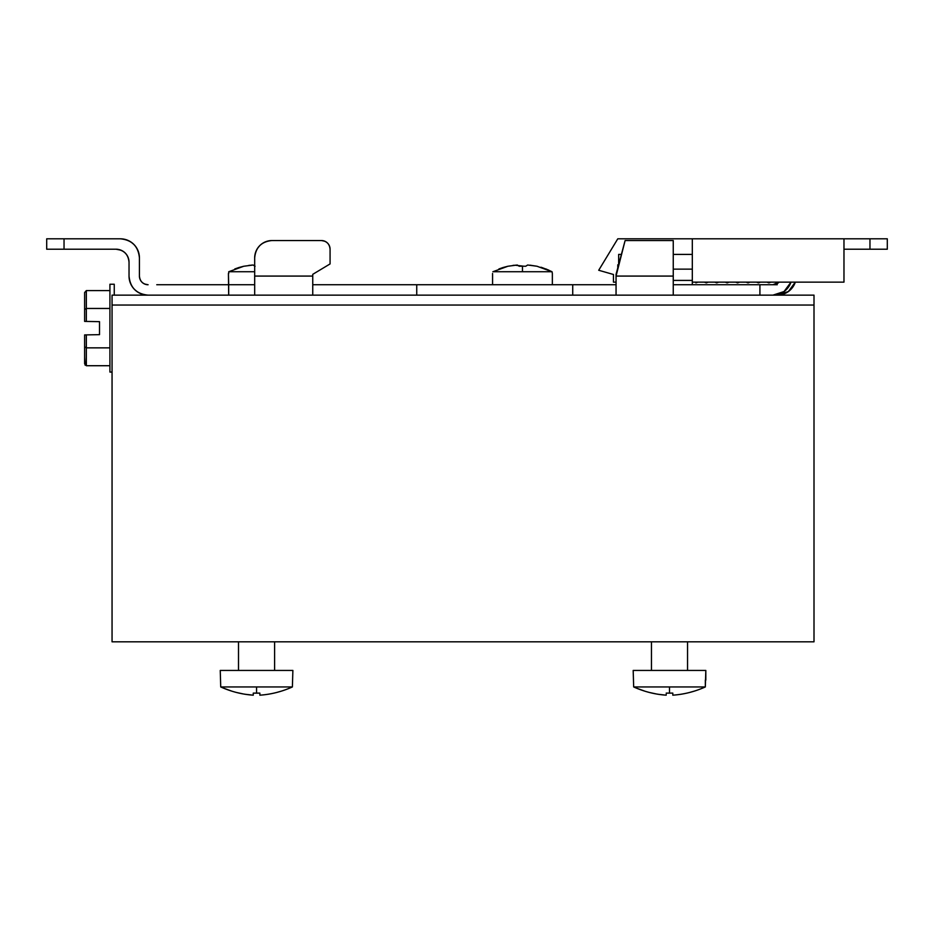 <?xml version="1.0" encoding="UTF-8"?>
<svg xmlns="http://www.w3.org/2000/svg" width="934" height="934" viewBox="0 0 934 934"><rect width="100%" height="100%" fill="white"/><g stroke="black" fill="none" stroke-linecap="round" stroke-linejoin="round"><path stroke-width="1.4" d="M112.057 295.144L814.004 295.144L814.004 305.044L112.057 305.044L112.057 295.144L814.004 295.144L814.004 305.044L112.057 305.044L112.057 641.821L814.004 641.821L814.004 305.044L814.004 641.821L112.057 641.821L112.057 295.144M672.795 694.826L672.795 693.098L672.795 695.176L672.795 693.098L666.199 693.098L672.795 693.098L672.795 695.176C683.945 694.417 694.779 691.674 705.333 686.945L633.672 686.945L633.182 670.437L705.824 670.437L705.333 686.945L669.503 686.945L669.503 693.156L666.199 693.098L672.795 693.098L669.503 693.156L672.795 693.098L672.795 694.336M259.862 694.347L259.862 693.11L256.558 693.168L259.862 693.11L259.862 695.188C271 694.429 281.846 691.674 292.389 686.945L220.728 686.945L220.249 670.437L292.879 670.437L292.389 686.945L256.558 686.945L256.558 693.168L253.266 693.11L259.862 693.11L253.266 693.11L259.862 693.11L259.862 695.188C271.199 694.371 282.045 691.615 292.389 686.945L289.832 688.054M651.453 670.437L651.453 641.821L651.453 670.437M687.552 641.821L687.552 670.437L687.552 641.821M666.199 694.814L666.199 695.176C654.886 694.371 644.051 691.615 633.672 686.945L633.182 670.437L705.824 670.437L705.824 680.115M655.329 693.787L653.928 693.507M653.415 693.402L652.107 693.121M637.186 688.44L633.672 686.945C644.25 691.685 655.084 694.429 666.199 695.176L666.199 694.336M672.795 694.803L672.795 695.176C684.143 694.359 694.978 691.615 705.333 686.945L702.765 688.043M636.463 688.148L644.787 691.148M649.55 692.503L656.66 694.032M657.781 694.231L665.755 695.153M681.236 694.219L682.345 694.032M689.444 692.503L694.207 691.148M705.333 680.115L705.333 686.945M666.199 693.098L669.503 693.156L669.503 686.945L633.672 686.945M238.509 670.437L238.509 641.821L238.509 670.437L274.608 670.437L274.608 641.821L274.608 670.437M244.848 694.231L253.266 695.188L253.266 693.11L253.266 694.604M242.385 693.799L239.186 693.133M224.253 688.451L220.728 686.945L220.249 670.437L292.879 670.437L292.389 686.945M223.53 688.16L231.854 691.16M236.617 692.503L243.727 694.044M268.373 694.219L269.401 694.044M276.511 692.503L281.262 691.16M259.862 694.814L259.862 693.11M253.266 695.188C241.953 694.371 231.107 691.627 220.728 686.945C231.305 691.685 242.151 694.429 253.266 695.188L253.266 694.347M253.266 693.11L256.558 693.168L256.558 686.945L220.728 686.945M618.658 254.41L621.39 254.41L618.658 254.41L618.658 264.637L618.658 254.41M617.783 238.812L692.316 238.812L692.316 254.41L673.251 254.41L692.316 254.41L692.316 269.144L673.251 269.144L692.316 269.144L692.316 280.41L692.316 238.812L692.316 264.812L692.316 238.812L617.783 238.812L598.717 270.265L617.783 238.812L598.717 270.265L613.451 274.491L613.451 282.138L616.055 282.138L613.451 282.138L613.451 274.491L598.717 270.265L613.451 274.491L613.451 282.138M673.251 280.41L692.316 280.41L673.251 280.41M869.963 249.215L869.963 238.812L887.3 238.812L887.3 249.215L843.974 249.215L887.3 249.215L887.3 238.812L887.3 249.215L887.3 238.812L869.963 238.812L869.963 249.215M616.055 274.339L616.055 295.144L616.055 276.079L673.251 276.079L673.251 295.144L673.251 276.079L616.055 276.079L625.115 240.54L616.055 274.339L625.115 240.54L673.251 240.54L673.251 276.079L673.251 240.54L625.115 240.54M330.029 248.281A8.663 8.663 0 0 1 330.076 249.215A8.663 8.663 0 0 0 330.029 248.281A8.663 8.663 0 0 1 330.076 249.215A8.663 8.663 0 0 0 321.413 240.54A8.663 8.663 0 0 1 324.728 241.206L321.413 240.54A8.663 8.663 0 0 1 322.335 240.598M327.542 243.085A8.663 8.663 0 0 0 325.079 241.357A8.663 8.663 0 0 1 327.542 243.085L326.223 241.999M329.422 245.899A8.663 8.663 0 0 0 327.799 243.354A8.663 8.663 0 0 1 329.422 245.899L328.616 244.393M270.673 240.598A17.337 17.337 0 0 1 272.016 240.54A17.337 17.337 0 0 0 270.673 240.598A17.337 17.337 0 0 1 272.016 240.54L321.413 240.54C326.678 241.054 329.562 243.949 330.076 249.215L330.076 263.925L312.75 274.339L312.75 276.079L254.678 276.079L254.678 257.877A17.337 17.337 0 0 1 255.017 254.492L254.678 257.877A17.337 17.337 0 0 1 254.737 256.535M272.016 240.54A17.337 17.337 0 0 0 254.678 257.877C255.706 247.347 261.485 241.567 272.016 240.54L321.413 240.54A8.663 8.663 0 0 1 324.728 241.206M255.998 251.246L255.998 251.246A17.337 17.337 0 0 0 255.367 253.044A17.337 17.337 0 0 1 255.998 251.246L255.601 252.308M259.757 245.619L259.757 245.619A17.337 17.337 0 0 0 256.313 250.545A17.337 17.337 0 0 1 259.757 245.619L257.609 248.246M265.384 241.859L265.384 241.859A17.337 17.337 0 0 0 260.306 245.093A17.337 17.337 0 0 1 265.384 241.859L262.384 243.47M268.63 240.879L268.63 240.879A17.337 17.337 0 0 0 266.05 241.602A17.337 17.337 0 0 1 268.63 240.879L266.447 241.462M46.7 249.215L46.7 238.812L64.037 238.812L64.037 249.215L46.7 249.215L46.7 238.812L120.358 238.812A19.065 19.065 0 0 1 124.082 239.174L120.358 238.812C131.939 239.945 138.29 246.296 139.423 257.877A19.065 19.065 0 0 0 120.358 238.812L64.037 238.812L64.037 249.215L46.7 249.215M325.079 241.357A8.663 8.663 0 0 1 327.262 242.817M327.799 243.354A8.663 8.663 0 0 1 329.27 245.549M255.017 254.492L255.017 254.492A17.337 17.337 0 0 0 254.678 257.877L254.678 276.079L312.75 276.079L312.75 295.144L312.75 274.339L330.076 263.925L330.076 249.215M255.367 253.044A17.337 17.337 0 0 1 255.741 251.911M256.313 250.545A17.337 17.337 0 0 1 259.232 246.167M260.306 245.093A17.337 17.337 0 0 1 264.684 242.175M266.05 241.602A17.337 17.337 0 0 1 267.182 241.229M759.914 284.742L759.914 295.144L759.914 284.742L777.24 284.742L673.251 284.742L772.908 284.742A8.663 8.663 0 0 0 779.096 282.138A8.663 8.663 0 0 1 779.038 282.196M139.376 256.476A19.065 19.065 0 0 1 139.423 257.877L139.423 276.079A8.663 8.663 0 0 0 148.097 284.742L144.77 284.076A8.663 8.663 0 0 0 147.163 284.695M142.237 282.465A8.663 8.663 0 0 1 141.968 282.196L143.276 283.282M140.24 279.733A8.663 8.663 0 0 1 140.088 279.394L140.882 280.889M692.316 284.742L692.316 280.41L692.316 284.742M843.974 238.812L869.963 238.812L843.974 238.812L843.974 282.138L692.316 282.138L843.974 282.138L843.974 238.812L692.316 238.812L843.974 238.812M790.981 282.138L784.035 291.548L772.908 295.144A19.065 19.065 0 0 0 790.981 282.138A19.065 19.065 0 0 1 790.526 283.376M772.908 284.742L779.096 282.138M254.678 295.144L254.678 276.079L254.678 295.144M129.079 277.468A19.065 19.065 0 0 1 129.032 276.079A19.065 19.065 0 0 0 148.097 295.144A19.065 19.065 0 0 1 144.373 294.77L148.086 295.144C136.516 294.012 130.153 287.649 129.032 276.079L129.032 262.209A12.994 12.994 0 0 0 116.026 249.215L64.037 249.215L116.026 249.215L121 250.195A12.994 12.994 0 0 0 120.579 250.032M117.194 249.261A12.994 12.994 0 0 1 118.56 249.46M124.806 252.624A12.994 12.994 0 0 1 125.214 253.021L123.253 251.398M127.806 256.71A12.994 12.994 0 0 1 128.04 257.235L126.837 254.994M125.821 239.606A19.065 19.065 0 0 1 127.654 240.26L126.487 239.828M128.425 240.598A19.065 19.065 0 0 1 133.842 244.393L130.947 242.023M134.426 245A19.065 19.065 0 0 1 137.975 250.581L136.212 247.288M138.279 251.363A19.065 19.065 0 0 1 139.061 254.153L138.419 251.748M130.176 282.582A19.065 19.065 0 0 1 129.394 279.791L130.036 282.196M134.029 288.945A19.065 19.065 0 0 1 130.48 283.376L132.243 286.668M140.03 293.346A19.065 19.065 0 0 1 134.613 289.552L137.496 291.922M142.633 294.338A19.065 19.065 0 0 1 140.8 293.685L141.968 294.128M156.76 284.742L254.678 284.742L228.69 284.742L228.69 295.144L228.421 273.475L228.69 284.742L156.76 284.742M139.423 276.079L139.423 257.877L139.423 276.079C139.937 281.332 142.832 284.228 148.097 284.742M215.427 284.742C193.069 284.742 193.069 284.742 215.427 284.742L198.09 284.742M312.75 284.742L616.055 284.742L572.729 284.742L572.729 295.144L572.729 284.742L416.739 284.742L416.739 295.144L416.739 284.742L312.75 284.742M778.641 295.086A19.065 19.065 0 0 1 777.24 295.144L788.378 291.548L795.313 282.138L788.378 291.548L777.24 295.144A19.065 19.065 0 0 0 795.313 282.138A19.065 19.065 0 0 1 794.857 283.376M794.519 284.134A19.065 19.065 0 0 1 790.724 289.552M790.117 290.135A19.065 19.065 0 0 1 784.537 293.685M783.754 293.988A19.065 19.065 0 0 1 780.964 294.77M790.187 284.134A19.065 19.065 0 0 1 786.393 289.552M785.786 290.135A19.065 19.065 0 0 1 780.205 293.685M779.423 293.988A19.065 19.065 0 0 1 776.633 294.77M774.298 295.086A19.065 19.065 0 0 1 772.908 295.144M129.032 276.079L129.032 262.209C128.262 254.317 123.918 249.985 116.026 249.215M748.508 282.138L747.597 282.138L748.508 282.138M758.023 282.138L758.933 282.138M768.46 282.138L769.359 282.138M705.87 282.138L706.326 282.874L705.87 282.138M716.308 282.138L716.763 282.874L716.308 282.138M726.734 282.138L727.189 282.874L726.734 282.138M737.159 282.138L737.615 282.874L737.159 282.138M696.355 282.138L695.445 282.138L696.355 282.138M492.568 273.475L492.568 284.742L492.568 273.475M552.356 284.742L552.356 273.475L552.356 284.742M530.022 265.186L537.015 266.248L527.663 265.011L525.714 266.248L522.468 266.167L522.468 271.736L552.041 271.736L537.015 266.248L552.041 271.736L552.356 273.475L552.041 271.736L546.005 268.969M512.953 265.396L513.793 265.291M514.938 265.186L523.379 266.167M503.251 267.463L507.909 266.248L492.883 271.736L522.468 271.736L522.468 266.167L519.211 266.248L517.261 265.011L519.211 266.248L517.261 265.011L507.909 266.248L492.883 271.736L552.041 271.736M541.685 267.463L548.667 270.089M498.919 268.969L503.204 267.474M519.222 266.248L520.121 266.202M525.714 266.248L522.468 266.167L525.714 266.248L527.687 265.011M540.891 267.229L541.72 267.474M522.468 266.167L519.211 266.248M248.818 265.396L249.658 265.291M250.791 265.186L253.126 265.011L255.075 266.248L253.126 265.011L255.075 266.248L253.126 265.011L243.762 266.248L228.737 271.736L228.737 273.475L228.737 271.736L254.678 271.736L228.737 271.736L243.762 266.248L239.116 267.463M234.784 268.969L239.057 267.474M114.252 284.24L109.92 284.24L114.252 284.24L114.252 295.144L114.252 284.24M109.92 372.071L112.057 372.071L109.92 372.071L109.92 284.24L109.92 372.071M84.62 321.401L84.62 299.254L84.62 321.401L86.348 321.424L84.62 321.401L84.62 292.552L86.348 290.591L86.348 321.424L84.62 321.401L84.62 309.504L86.348 308.453L86.348 321.424L84.62 321.401L99.518 321.658L99.518 334.652L99.518 321.658L99.518 334.652L84.62 334.921L93.283 334.769L86.348 334.886L86.348 347.857L84.62 346.818L84.62 334.921L84.62 363.77L84.62 334.921M88.952 321.471L90.633 321.506M84.62 292.552L84.62 299.254L84.62 292.552L86.348 290.591L109.92 290.591L86.348 290.591L86.348 308.453L84.62 309.504L84.62 292.552M84.62 346.818L86.348 347.857L86.348 365.719L84.62 363.77L84.62 346.818L86.348 347.857L109.92 347.857L86.348 347.857L86.348 365.719L109.92 365.719L86.348 365.719M84.62 357.057L85.122 365.147M86.348 321.424L99.518 321.658L99.518 334.652M86.348 334.886L86.348 347.857M109.92 308.453L86.348 308.453L109.92 308.453M617.783 264.812L617.783 267.871L617.783 264.812L618.612 264.812M746.068 282.138L748.052 282.874L750.025 282.138M756.505 282.138L758.478 282.874L760.451 282.138M766.931 282.138L768.916 282.874L770.889 282.138M777.368 282.138L778.442 282.733M704.353 282.138L706.326 282.874L708.311 282.138M714.779 282.138L716.763 282.874L718.736 282.138M725.216 282.138L727.189 282.874L729.162 282.138M735.642 282.138L737.615 282.874L739.6 282.138M695.9 282.874L697.873 282.138"/></g></svg>
